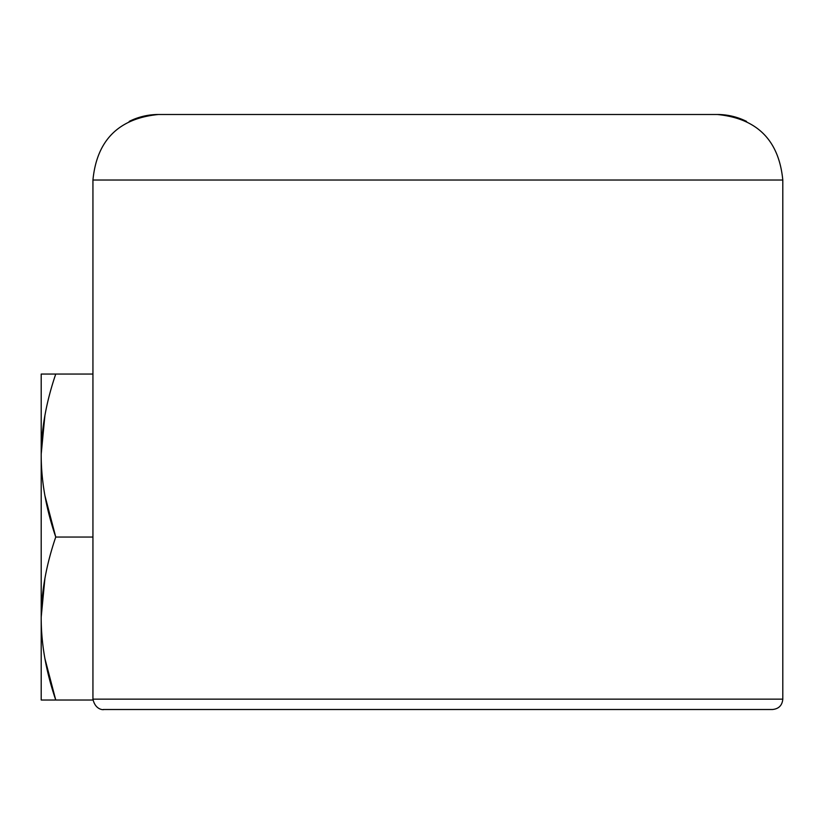 <?xml version="1.0" encoding="UTF-8"?>
<svg xmlns="http://www.w3.org/2000/svg" width="824" height="824" viewBox="0 0 824 824"><rect width="100%" height="100%" fill="white"/><g stroke="black" fill="none" stroke-linecap="round" stroke-linejoin="round"><path stroke-width="1.24" d="M108.459 709.505L767.278 709.505M129.203 121.396A65.539 65.539 0 0 1 158.476 114.495A65.539 65.539 0 0 0 129.203 121.396A65.539 65.539 0 0 1 158.476 114.495C118.666 118.388 96.82 140.234 92.937 180.034L92.937 699.154L782.8 699.154L92.937 699.154C95.666 711.483 105.678 709.608 103.288 709.505L772.531 709.505C778.773 708.856 782.203 705.406 782.8 699.154L782.8 180.034L92.937 180.034L782.8 180.034C778.917 140.234 757.071 118.388 717.261 114.495A65.539 65.539 0 0 1 746.534 121.396A65.539 65.539 0 0 0 717.261 114.495A65.539 65.539 0 0 1 746.534 121.396M92.937 537.042L55.754 537.042L44.929 495.667L55.754 537.042L92.937 537.042L55.754 537.042C46.134 565.192 41.282 592.363 41.2 618.525C41.282 644.708 46.134 671.869 55.754 700.019L44.929 658.644L55.754 700.019L41.2 700.019L41.2 618.525C41.282 644.708 46.134 671.869 55.754 700.019L92.978 700.019L41.2 700.019L41.2 374.055L55.754 374.055C46.134 402.215 41.282 429.376 41.2 455.548C41.282 481.721 46.134 508.892 55.754 537.042C46.134 565.192 41.282 592.363 41.2 618.525L41.2 455.548C41.282 481.721 46.134 508.892 55.754 537.042L44.929 495.667M41.21 453.962L44.908 415.523L41.21 453.962M41.2 617.073L44.908 578.5M41.2 374.055L55.754 374.055C46.134 402.215 41.282 429.376 41.2 455.548L41.2 374.055L55.754 374.055C46.134 402.215 41.282 429.376 41.2 455.548L41.2 455.548C41.282 481.721 46.134 508.892 55.754 537.042C46.134 565.192 41.282 592.363 41.2 618.525C41.282 644.708 46.134 671.869 55.754 700.019L41.2 700.019L41.2 374.055M158.476 114.495L717.261 114.495M41.221 458.649L41.2 456.877M41.21 453.88L44.908 415.523M92.937 374.055L55.754 374.055M92.978 700.019L55.754 700.019L44.929 658.644M777.465 699.154L98.272 699.154M98.272 180.034L777.465 180.034"/></g></svg>
